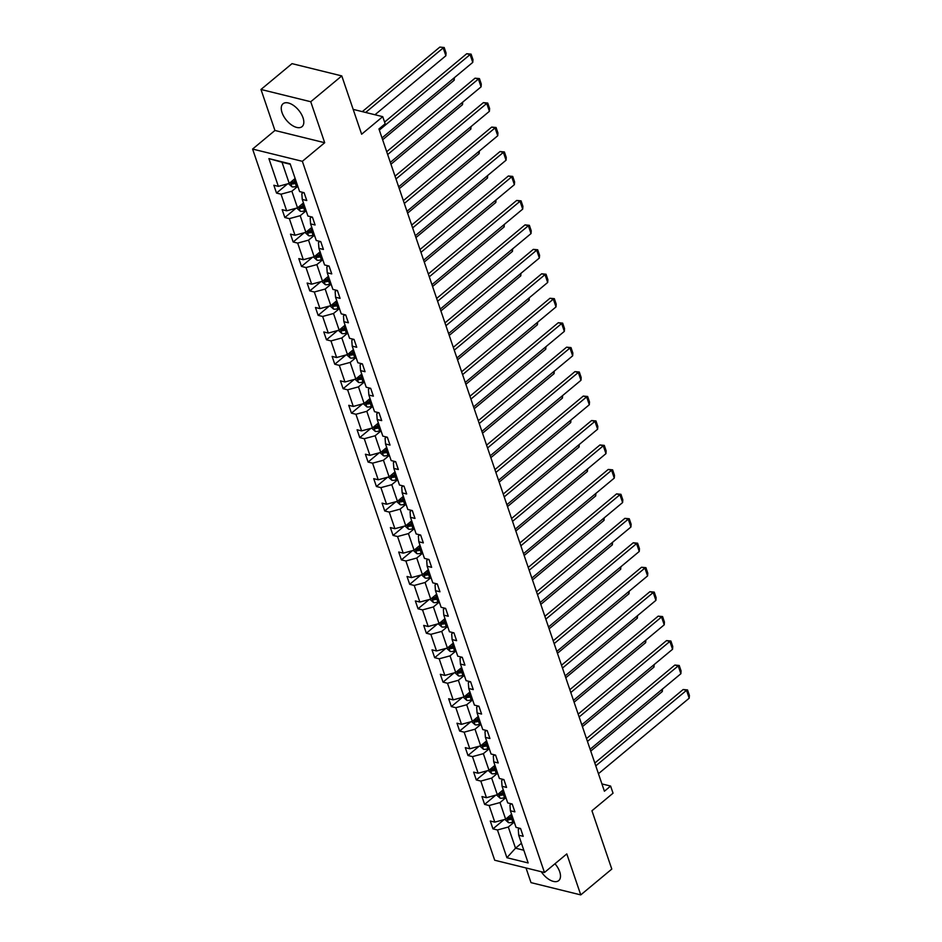 <?xml version="1.0" encoding="UTF-8"?>
<svg xmlns="http://www.w3.org/2000/svg" width="942" height="942" viewBox="0 0 942 942"><rect width="100%" height="100%" fill="white"/><g stroke="black" fill="none" stroke-linecap="round" stroke-linejoin="round"><path stroke-width="1.41" d="M541.273 871.715A14.872 7.901 -129.8 0 0 558.724 880.605A14.872 7.901 -129.8 0 0 559.701 871.762A14.872 7.901 -129.8 0 0 554.979 863.755M303.03 117.785A14.872 7.901 -129.8 0 0 293.61 105.492A14.872 7.901 -129.8 0 0 283.024 103.773A14.872 7.901 -129.8 0 0 282.047 112.616A14.872 7.901 -129.8 0 0 291.467 124.909A14.872 7.901 -129.8 0 0 302.052 126.628A14.872 7.901 -129.8 0 0 303.03 117.785M260.981 89.466L274.934 130.467L324.696 142.725L310.742 101.736L260.981 89.466L292.02 63.644L341.781 75.913L361.634 134.223L382.735 116.667L353.168 109.378M310.742 101.736L341.781 75.913M526.001 867.959L531.005 882.63L580.755 894.9L611.794 869.077L591.941 810.768L613.042 793.199L610.616 786.064L601.926 783.921M252.597 149.06L494.703 860.234L544.464 872.504L302.358 161.317L252.597 149.06L274.934 130.467M514.238 822.095L508.315 827.029L515.521 848.189L506.902 857.715L497.458 829.973L492.949 828.866L504.052 819.622M521.444 843.255L515.521 848.189L523.823 850.237M508.315 827.029L497.458 829.973M505.913 797.639L499.99 802.572L505.654 819.187L494.785 822.131L490.287 821.024L492.949 828.866M494.785 822.131L489.133 805.516L484.624 804.409L495.728 795.166M497.588 773.194L491.665 778.116L497.329 794.73L486.461 797.686L481.963 796.567L484.624 804.409M486.461 797.686L480.809 781.071L476.299 779.952L487.403 770.709M489.263 748.737L483.352 753.671L489.004 770.285L478.136 773.229L473.638 772.122L476.299 779.952M478.136 773.229L472.484 756.614L467.974 755.496L479.078 746.264M480.95 724.28L475.027 729.214L480.679 745.828L469.811 748.772L465.313 747.665L467.974 755.496M469.811 748.772L464.159 732.158L459.649 731.051L470.753 721.808M472.625 699.835L466.702 704.757L472.354 721.372L461.486 724.327L456.988 723.209L459.649 731.051M461.486 724.327L455.834 707.701L451.336 706.594L462.428 697.351M464.3 675.379L458.377 680.301L464.029 696.927L453.173 699.871L448.663 698.752L451.336 706.594M453.173 699.871L447.509 683.256L443.011 682.138L454.103 672.906M455.975 650.922L450.052 655.856L455.704 672.47L444.848 675.414L440.338 674.307L443.011 682.138M444.848 675.414L439.184 658.799L434.686 657.693L445.79 648.449M447.65 626.465L441.727 631.399L447.379 648.014L436.523 650.957L432.013 649.85L434.686 657.693M436.523 650.957L430.859 634.343L426.361 633.236L437.465 623.993M439.325 602.02L433.402 606.942L439.054 623.557L428.198 626.512L423.688 625.394L426.361 633.236M428.198 626.512L422.534 609.898L418.036 608.779L429.14 599.548M431 577.564L425.077 582.497L430.73 599.112L419.873 602.056L415.363 600.949L418.036 608.779M419.873 602.056L414.209 585.441L409.711 584.334L420.815 575.091M422.675 553.107L416.753 558.041L422.405 574.655L411.548 577.599L407.038 576.492L409.711 584.334M411.548 577.599L405.884 560.985L401.386 559.878L412.49 550.634M414.35 528.662L408.428 533.584L414.08 550.199L403.223 553.154L398.713 552.036L401.386 559.878M403.223 553.154L397.559 536.528L393.061 535.421L404.165 526.178M406.026 504.205L400.103 509.139L405.755 525.754L394.898 528.697L390.388 527.591L393.061 535.421M394.898 528.697L389.234 512.083L384.736 510.964L395.84 501.733M397.701 479.749L391.778 484.683L397.43 501.297L386.573 504.241L382.063 503.134L384.736 510.964M386.573 504.241L380.909 487.626L376.411 486.519L387.515 477.276M389.376 455.304L383.453 460.226L389.105 476.84L378.248 479.784L373.738 478.677L376.411 486.519M378.248 479.784L372.585 463.17L368.087 462.063L379.19 452.819M381.051 430.847L375.128 435.769L380.78 452.384L369.923 455.339L365.414 454.221L368.087 462.063M369.923 455.339L364.26 438.725L359.762 437.606L370.865 428.375M372.726 406.391L366.803 411.324L372.455 427.939L361.598 430.883L357.089 429.776L359.762 437.606M361.598 430.883L355.935 414.268L351.437 413.161L362.54 403.918M364.401 381.934L358.478 386.868L364.13 403.482L353.274 406.426L348.764 405.319L351.437 413.161M353.274 406.426L347.622 389.811L343.112 388.705L354.216 379.461M356.076 357.489L350.153 362.411L355.805 379.025L344.949 381.981L340.439 380.862L343.112 388.705M344.949 381.981L339.297 365.355L334.787 364.248L345.891 355.004M347.751 333.032L341.828 337.966L347.48 354.581L336.624 357.524L332.114 356.417L334.787 364.248M336.624 357.524L330.972 340.91L326.462 339.791L337.566 330.56M339.426 308.576L333.503 313.509L339.155 330.124L328.299 333.068L323.789 331.961L326.462 339.791M328.299 333.068L322.647 316.453L318.137 315.346L329.241 306.103M331.101 284.131L325.178 289.053L330.83 305.667L319.974 308.611L315.464 307.504L318.137 315.346M319.974 308.611L314.322 291.996L309.812 290.89L320.916 281.646M322.776 259.674L316.853 264.596L322.517 281.222L311.649 284.166L307.139 283.047L309.812 290.89M311.649 284.166L305.997 267.552L301.487 266.433L312.591 257.201M314.451 235.217L308.529 240.151L314.192 256.766L303.324 259.709L298.814 258.603L301.487 266.433M303.324 259.709L297.672 243.095L293.162 241.988L304.266 232.745M306.126 210.761L300.204 215.694L305.867 232.309L294.999 235.253L290.501 234.146L293.162 241.988M294.999 235.253L289.347 218.638L284.837 217.531L295.941 208.288M297.802 186.316L291.879 191.238L297.542 207.852L286.674 210.808L282.176 209.689L284.837 217.531M286.674 210.808L281.022 194.193L276.512 193.075L287.616 183.831M290.301 164.285L282.011 162.248L289.218 183.407L278.349 186.351L273.851 185.244L276.512 193.075M278.349 186.351L268.906 158.609L290.16 163.849L299.603 191.591L304.101 192.698L306.774 200.54L302.264 199.421L307.928 216.048L312.426 217.155L315.099 224.985L310.589 223.878L316.253 240.493L320.751 241.611L323.424 249.442L318.914 248.335L324.578 264.949L329.076 266.056L331.749 273.898L327.239 272.791L332.903 289.406L337.401 290.513L340.074 298.355L335.564 297.236L341.228 313.851L345.726 314.969L348.399 322.8L343.889 321.693L349.553 338.308L354.051 339.414L356.724 347.257L352.214 346.15L357.878 362.764L362.376 363.871L365.049 371.713L360.539 370.595L366.191 387.209L370.701 388.328L373.373 396.158L368.864 395.051L374.516 411.666L379.025 412.773L381.698 420.615L377.189 419.508L382.841 436.122L387.35 437.229L390.023 445.071L385.513 443.953L391.166 460.579L395.675 461.686L398.348 469.528L393.838 468.41L399.49 485.024L404 486.143L406.673 493.973L402.163 492.866L407.815 509.481L412.325 510.588L414.998 518.43L410.488 517.323L416.14 533.937L420.65 535.044L423.323 542.886L418.813 541.768L424.465 558.382L428.975 559.501L431.636 567.331L427.138 566.224L432.79 582.839L437.3 583.946L439.961 591.788L435.463 590.681L441.115 607.296L445.625 608.402L448.286 616.245L443.788 615.126L449.44 631.752L453.95 632.859L456.611 640.69L452.113 639.583L457.765 656.197L462.275 657.316L464.936 665.146L460.438 664.039L466.09 680.654L470.6 681.761L473.261 689.603L468.763 688.496L474.415 705.111L478.925 706.217L481.586 714.06L477.088 712.941L482.74 729.555L487.25 730.674L489.911 738.504L485.413 737.398L491.065 754.012L495.574 755.119L498.236 762.961L493.738 761.854L499.39 778.469L503.899 779.576L506.56 787.418L502.062 786.299L507.714 802.914L512.224 804.032L514.885 811.863L510.387 810.756L516.039 827.37L520.549 828.489L523.21 836.319L518.712 835.213L528.156 862.954L506.902 857.715M382.735 116.667L385.16 123.791L378.955 128.96L604.411 791.233L610.616 786.064M510.387 810.756L509.952 805.021L511.388 803.82M511.577 814.265L505.654 819.187M499.99 802.572L489.133 805.516M502.062 786.299L501.627 780.577L503.063 779.375M503.252 789.808L497.329 794.73M491.665 778.116L480.809 781.071M493.738 761.854L493.302 756.12L494.738 754.919M494.927 765.351L489.004 770.285M483.352 753.671L472.484 756.614M485.413 737.398L484.977 731.663L486.413 730.462M486.602 740.895L480.679 745.828M475.027 729.214L464.159 732.158M477.088 712.941L476.652 707.218L478.089 706.017M478.277 716.45L472.354 721.372M466.702 704.757L455.834 707.701M468.763 688.496L468.327 682.762L469.764 681.561M469.952 691.993L464.029 696.927M458.377 680.301L447.509 683.256M460.438 664.039L460.002 658.305L461.439 657.104M461.627 667.537L455.704 672.47M450.052 655.856L439.184 658.799M452.113 639.583L451.677 633.848L453.114 632.647M453.302 643.092L447.379 648.014M441.727 631.399L430.859 634.343M443.788 615.126L443.352 609.403L444.789 608.202M444.977 618.635L439.054 623.557M433.402 606.942L422.534 609.898M435.463 590.681L435.027 584.947L436.464 583.746M436.652 594.178L430.73 599.112M425.077 582.497L414.209 585.441M427.138 566.224L426.702 560.49L428.139 559.289M428.327 569.722L422.405 574.655M416.753 558.041L405.884 560.985M418.813 541.768L418.378 536.045L419.814 534.844M420.002 545.277L414.08 550.199M408.428 533.584L397.559 536.528M410.488 517.323L410.053 511.588L411.489 510.387M411.678 520.82L405.755 525.754M400.103 509.139L389.234 512.083M402.163 492.866L401.728 487.132L403.176 485.931M403.353 496.363L397.43 501.297M391.778 484.683L380.909 487.626M393.838 468.41L393.403 462.675L394.851 461.486M395.028 471.918L389.105 476.84M383.453 460.226L372.585 463.17M385.513 443.953L385.078 438.23L386.526 437.029M386.703 447.462L380.78 452.384M375.128 435.769L364.26 438.725M377.189 419.508L376.753 413.773L378.201 412.572M378.378 423.005L372.455 427.939M366.803 411.324L355.935 414.268M368.864 395.051L368.428 389.317L369.876 388.116M370.053 398.548L364.13 403.482M358.478 386.868L347.622 389.811M360.539 370.595L360.103 364.872L361.551 363.671M361.728 374.104L355.805 379.025M350.153 362.411L339.297 365.355M352.214 346.15L351.778 340.415L353.226 339.214M353.403 349.647L347.48 354.581M341.828 337.966L330.972 340.91M343.889 321.693L343.453 315.959L344.902 314.758M345.078 325.19L339.155 330.124M333.503 313.509L322.647 316.453M335.564 297.236L335.128 291.514L336.577 290.313M336.753 300.745L330.83 305.667M325.178 289.053L314.322 291.996M327.239 272.791L326.803 267.057L328.252 265.856M328.428 276.289L322.517 281.222M316.853 264.596L305.997 267.552M318.914 248.335L318.478 242.6L319.927 241.399M320.115 251.832L314.192 256.766M308.529 240.151L297.672 243.095M310.589 223.878L310.153 218.144L311.602 216.943M311.79 227.387L305.867 232.309M300.204 215.694L289.347 218.638M302.264 199.421L301.829 193.699L303.277 192.498M303.465 202.93L297.542 207.852M291.879 191.238L281.022 194.193M324.696 142.725L302.358 161.317M580.755 894.9L566.801 853.911L544.464 872.504M295.14 178.474L289.218 183.407M518.712 835.213L518.277 829.478L519.713 828.277M282.011 162.248L268.906 158.609M379.332 130.09L470.093 54.565L466.726 53.729L384.583 122.095M382.005 137.932L472.754 62.396L470.093 54.565L471.094 54.141L472.966 59.629L472.754 62.396M466.726 53.729L471.094 54.141M288.417 183.619L291.973 186.822A5.051 2.508 -18.8 0 0 296.365 186.304L297.637 185.81M365.661 112.451L443.199 47.924L445.86 55.766L374.987 114.747M439.832 47.1L444.2 47.512L439.832 47.1L362.305 111.627M295.976 180.958L294.716 181.441A5.051 2.508 161.2 0 1 291.478 182.077L292.114 183.961A5.051 2.508 -18.8 0 0 295.352 183.325L296.624 182.83M296.224 181.665L294.775 182.23A2.579 1.272 161.2 0 1 293.904 182.477L292.114 183.961M444.2 47.512L446.072 52.999L445.86 55.766M387.657 154.547L478.418 79.01L475.051 78.186L386.703 151.721M390.329 162.377L481.079 86.852L478.418 79.01L479.419 78.598L481.291 84.085L481.079 86.852M475.051 78.186L479.419 78.598M395.981 178.992L486.743 103.467L483.376 102.643L395.028 176.166M398.654 186.834L489.404 111.309L486.743 103.467L487.744 103.055L489.616 108.542L489.404 111.309M483.376 102.643L487.744 103.055M296.742 208.076L300.298 211.267A5.051 2.508 -18.8 0 0 304.69 210.749L305.962 210.266M453.561 78.374L454.185 80.223L382.629 139.769M304.301 205.403L303.041 205.898A5.051 2.508 161.2 0 1 299.803 206.534L300.439 208.417A5.051 2.508 -18.8 0 0 303.677 207.77L304.949 207.287M304.549 206.121L303.1 206.675A2.579 1.272 161.2 0 1 302.229 206.922L300.439 208.417M454.185 80.223L454.374 77.703M305.067 232.521L308.623 235.724A5.051 2.508 -18.8 0 0 313.015 235.206L314.287 234.723M461.886 102.831L462.51 104.668L390.954 164.226M312.626 229.86L311.355 230.343A5.051 2.508 161.2 0 1 308.128 230.99L308.764 232.862A5.051 2.508 -18.8 0 0 312.002 232.227L313.274 231.744M312.874 230.578L311.425 231.131A2.579 1.272 161.2 0 1 310.554 231.379L308.764 232.862M462.51 104.668L462.699 102.148M404.306 203.448L495.068 127.924L491.7 127.088L403.353 200.622M406.979 211.291L497.729 135.754L495.068 127.924L496.069 127.5L497.941 132.987L497.729 135.754M491.7 127.088L496.069 127.5M313.392 256.978L316.948 260.18A5.051 2.508 -18.8 0 0 321.34 259.662L322.611 259.168M470.211 127.288L470.835 129.125L399.278 188.671M320.951 254.316L319.679 254.799A5.051 2.508 161.2 0 1 316.453 255.435L317.089 257.319A5.051 2.508 -18.8 0 0 320.327 256.683L321.599 256.189M321.198 255.023L319.75 255.588A2.579 1.272 161.2 0 1 318.879 255.835L317.089 257.319M470.835 129.125L471.024 126.605M412.631 227.905L503.393 152.369L500.025 151.544L411.678 225.079M415.304 235.735L506.054 160.211L503.393 152.369L504.394 151.956L506.266 157.444L506.054 160.211M500.025 151.544L504.394 151.956M321.717 281.434L325.261 284.625A5.051 2.508 -18.8 0 0 329.665 284.107L330.936 283.624M478.536 151.733L479.16 153.581L407.603 213.127M329.276 278.761L328.004 279.256A5.051 2.508 161.2 0 1 324.778 279.892L325.414 281.776A5.051 2.508 -18.8 0 0 328.652 281.128L329.924 280.645M329.523 279.48L328.075 280.033A2.579 1.272 161.2 0 1 327.204 280.292L325.414 281.776M479.16 153.581L479.348 151.061M420.956 252.35L511.718 176.825L508.35 176.001L420.002 249.524M423.629 260.192L514.379 184.667L511.718 176.825L512.719 176.413L514.591 181.9L514.379 184.667M508.35 176.001L512.719 176.413M330.041 305.891L333.586 309.082A5.051 2.508 -18.8 0 0 337.99 308.564L339.261 308.081M486.861 176.189L487.485 178.038L415.928 237.584M337.601 303.218L336.329 303.701A5.051 2.508 161.2 0 1 333.103 304.348L333.739 306.221A5.051 2.508 -18.8 0 0 336.977 305.585L338.237 305.102M337.848 303.936L336.4 304.49A2.579 1.272 161.2 0 1 335.529 304.737L333.739 306.221M487.485 178.038L487.673 175.506M429.281 276.807L520.043 201.282L516.675 200.446L428.327 273.981M431.954 284.649L522.704 209.112L520.043 201.282L521.044 200.858L522.916 206.345L522.704 209.112M516.675 200.446L521.044 200.858M338.366 330.336L341.911 333.539A5.051 2.508 -18.8 0 0 346.315 333.021L347.586 332.526M495.186 200.646L495.81 202.483L424.253 262.041M345.926 327.675L344.654 328.157A5.051 2.508 161.2 0 1 341.428 328.793L342.064 330.677A5.051 2.508 -18.8 0 0 345.302 330.041L346.562 329.559M346.173 328.393L344.725 328.946A2.579 1.272 161.2 0 1 343.854 329.194L342.064 330.677M495.81 202.483L495.998 199.963M437.606 301.263L528.368 225.727L525 224.903L436.652 298.437M440.279 309.094L531.029 233.569L528.368 225.727L529.369 225.315L531.241 230.802L531.029 233.569M525 224.903L529.369 225.315M346.691 354.793L350.236 357.984A5.051 2.508 -18.8 0 0 354.639 357.477L355.911 356.983M503.511 225.091L504.135 226.94L432.578 286.486M354.251 352.131L352.979 352.614A5.051 2.508 161.2 0 1 349.753 353.25L350.389 355.134A5.051 2.508 -18.8 0 0 353.627 354.498L354.887 354.004M354.498 352.838L353.05 353.391A2.579 1.272 161.2 0 1 352.178 353.65L350.389 355.134M504.135 226.94L504.323 224.42M445.931 325.72L536.693 250.183L533.325 249.359L444.965 322.894M448.604 333.55L539.354 258.026L536.693 250.183L537.694 249.771L539.566 255.258L539.354 258.026M533.325 249.359L537.694 249.771M355.016 379.249L358.561 382.44A5.051 2.508 -18.8 0 0 362.964 381.922L364.224 381.439M511.836 249.548L512.46 251.396L440.903 310.942M362.576 376.576L361.304 377.071A5.051 2.508 161.2 0 1 358.078 377.707L358.714 379.591A5.051 2.508 -18.8 0 0 361.952 378.943L363.212 378.46M362.823 377.295L361.375 377.848A2.579 1.272 161.2 0 1 360.503 378.095L358.714 379.591M512.46 251.396L512.648 248.876M454.256 350.165L545.018 274.64L541.65 273.804L453.29 347.339M456.929 358.007L547.679 282.47L545.018 274.64L546.019 274.228L547.891 279.703L547.679 282.47M541.65 273.804L546.019 274.228M363.341 403.694L366.885 406.897A5.051 2.508 -18.8 0 0 371.289 406.379L372.549 405.896M520.161 274.004L520.785 275.841L449.228 335.399M370.901 401.033L369.629 401.516A5.051 2.508 161.2 0 1 366.391 402.163L367.039 404.036A5.051 2.508 -18.8 0 0 370.277 403.4L371.537 402.917M371.148 401.751L369.7 402.305A2.579 1.272 161.2 0 1 368.828 402.552L367.039 404.036M520.785 275.841L520.973 273.321M462.581 374.622L553.343 299.097L549.975 298.261L461.615 371.796M465.254 382.464L556.004 306.927L553.343 299.097L554.343 298.673L556.216 304.16L556.004 306.927M549.975 298.261L554.343 298.673M371.666 428.151L375.21 431.354A5.051 2.508 -18.8 0 0 379.614 430.835L380.874 430.341M528.486 298.461L529.11 300.298L457.553 359.844M379.226 425.49L377.954 425.972A5.051 2.508 161.2 0 1 374.716 426.608L375.363 428.492A5.051 2.508 -18.8 0 0 378.602 427.856L379.862 427.362M379.473 426.196L378.025 426.761A2.579 1.272 161.2 0 1 377.153 427.009L375.363 428.492M529.11 300.298L529.298 297.778M470.906 399.078L561.668 323.542L558.3 322.717L469.94 396.252M473.579 406.909L564.329 331.384L561.668 323.542L562.668 323.13L564.541 328.617L564.329 331.384M558.3 322.717L562.668 323.13M379.991 452.607L383.535 455.798A5.051 2.508 -18.8 0 0 387.939 455.28L389.199 454.798M536.81 322.906L537.435 324.755L465.878 384.301M387.551 449.935L386.279 450.429A5.051 2.508 161.2 0 1 383.041 451.065L383.688 452.949A5.051 2.508 -18.8 0 0 386.927 452.301L388.186 451.819M387.798 450.653L386.35 451.206A2.579 1.272 161.2 0 1 385.478 451.453L383.688 452.949M537.435 324.755L537.623 322.235M479.231 423.523L569.992 347.998L566.625 347.174L478.265 420.697M481.904 431.365L572.654 355.84L569.992 347.998L570.993 347.586L572.866 353.073L572.654 355.84M566.625 347.174L570.993 347.586M388.316 477.064L391.86 480.255A5.051 2.508 -18.8 0 0 396.264 479.737L397.524 479.254M545.135 347.363L545.759 349.199L474.203 408.757M395.875 474.391L394.604 474.874A5.051 2.508 161.2 0 1 391.366 475.522L392.013 477.394A5.051 2.508 -18.8 0 0 395.251 476.758L396.511 476.275M396.123 475.109L394.674 475.663A2.579 1.272 161.2 0 1 393.791 475.91L392.013 477.394M545.759 349.199L545.948 346.68M487.556 447.98L578.317 372.455L574.95 371.619L486.59 445.154M490.229 455.822L580.978 380.285L578.317 372.455L579.318 372.031L581.179 377.518L580.978 380.285M574.95 371.619L579.318 372.031M396.629 501.509L400.185 504.712A5.051 2.508 -18.8 0 0 404.589 504.194L405.849 503.699M553.46 371.819L554.084 373.656L482.528 433.214M404.2 498.848L402.929 499.331A5.051 2.508 161.2 0 1 399.691 499.966L400.338 501.851A5.051 2.508 -18.8 0 0 403.576 501.215L404.836 500.732M404.448 499.554L402.999 500.12A2.579 1.272 161.2 0 1 402.116 500.367L400.338 501.851M554.084 373.656L554.273 371.136M495.881 472.437L586.63 396.9L583.275 396.076L494.915 469.611M498.553 480.267L589.303 404.742L586.63 396.9L587.643 396.488L589.504 401.975L589.303 404.742M583.275 396.076L587.643 396.488M404.954 525.966L408.51 529.157A5.051 2.508 -18.8 0 0 412.914 528.65L414.174 528.156M561.785 396.264L562.409 398.113L490.853 457.659M412.525 523.293L411.254 523.787A5.051 2.508 161.2 0 1 408.016 524.423L408.663 526.307A5.051 2.508 -18.8 0 0 411.901 525.671L413.161 525.177M412.761 524.011L411.324 524.564A2.579 1.272 161.2 0 1 410.441 524.824L408.663 526.307M562.409 398.113L562.598 395.593M504.205 496.893L594.955 421.357L591.6 420.532L503.24 494.055M506.878 504.724L597.628 429.199L594.955 421.357L595.968 420.944L597.829 426.432L597.628 429.199M591.6 420.532L595.968 420.944M413.279 550.422L416.835 553.613A5.051 2.508 -18.8 0 0 421.239 553.095L422.499 552.613M570.098 420.721L570.734 422.569L499.178 482.116M420.85 547.749L419.579 548.244A5.051 2.508 161.2 0 1 416.34 548.88L416.988 550.764A5.051 2.508 -18.8 0 0 420.214 550.116L421.486 549.633M421.086 548.468L419.649 549.021A2.579 1.272 161.2 0 1 418.766 549.268L416.988 550.764M570.734 422.569L570.923 420.038M512.53 521.338L603.28 445.813L599.924 444.977L511.565 518.512M515.203 529.18L605.953 453.644L603.28 445.813L604.293 445.389L606.153 450.877L605.953 453.644M599.924 444.977L604.293 445.389M421.604 574.867L425.16 578.07A5.051 2.508 -18.8 0 0 429.564 577.552L430.824 577.069M578.423 445.177L579.059 447.014L507.502 506.572M429.175 572.206L427.903 572.689A5.051 2.508 161.2 0 1 424.665 573.325L425.313 575.209A5.051 2.508 -18.8 0 0 428.539 574.573L429.811 574.09M429.411 572.924L427.962 573.478A2.579 1.272 161.2 0 1 427.091 573.725L425.313 575.209M579.059 447.014L579.248 444.494M520.855 545.795L611.605 470.27L608.249 469.434L519.89 542.969M523.528 553.637L614.278 478.1L611.605 470.27L612.618 469.846L614.478 475.333L614.278 478.1M608.249 469.434L612.618 469.846M429.929 599.324L433.485 602.527A5.051 2.508 -18.8 0 0 437.889 602.009L439.149 601.514M586.748 469.622L587.384 471.471L515.827 531.017M437.5 596.663L436.228 597.146A5.051 2.508 161.2 0 1 432.99 597.781L433.638 599.665A5.051 2.508 -18.8 0 0 436.864 599.03L438.136 598.535M437.736 597.369L436.287 597.934A2.579 1.272 161.2 0 1 435.416 598.182L433.638 599.665M587.384 471.471L587.572 468.951M529.18 570.251L619.93 494.715L616.574 493.891L528.215 567.425M531.841 578.082L622.603 502.557L619.93 494.715L620.943 494.303L622.803 499.79L622.603 502.557M616.574 493.891L620.943 494.303M438.254 623.781L441.81 626.972A5.051 2.508 -18.8 0 0 446.202 626.454L447.474 625.971M595.073 494.079L595.709 495.928L524.152 555.474M445.825 621.108L444.553 621.602A5.051 2.508 161.2 0 1 441.315 622.238L441.963 624.122A5.051 2.508 -18.8 0 0 445.189 623.474L446.461 622.992M446.061 621.826L444.612 622.379A2.579 1.272 161.2 0 1 443.741 622.627L441.963 624.122M595.709 495.928L595.897 493.408M537.505 594.696L628.255 519.172L624.899 518.347L536.54 591.87M540.166 602.539L630.928 527.014L628.255 519.172L629.268 518.759L631.128 524.247L630.928 527.014M624.899 518.347L629.268 518.759M446.579 648.237L450.135 651.428A5.051 2.508 -18.8 0 0 454.527 650.91L455.798 650.427M603.398 518.536L604.034 520.373L532.477 579.931M454.15 645.564L452.878 646.047A5.051 2.508 161.2 0 1 449.64 646.695L450.288 648.567A5.051 2.508 -18.8 0 0 453.514 647.931L454.786 647.448M454.385 646.283L452.937 646.836A2.579 1.272 161.2 0 1 452.066 647.083L450.288 648.567M604.034 520.373L604.222 517.853M545.83 619.153L636.58 543.628L633.224 542.792L544.865 616.327M548.491 626.995L639.253 551.459L636.58 543.628L637.593 543.204L639.453 548.691L639.253 551.459M633.224 542.792L637.593 543.204M454.904 672.682L458.46 675.885A5.051 2.508 -18.8 0 0 462.852 675.367L464.123 674.872M611.723 542.992L612.359 544.829L540.802 604.387M462.475 670.021L461.203 670.504A5.051 2.508 161.2 0 1 457.965 671.14L458.613 673.024A5.051 2.508 -18.8 0 0 461.839 672.388L463.111 671.893M462.71 670.728L461.262 671.293A2.579 1.272 161.2 0 1 460.391 671.54L458.613 673.024M612.359 544.829L612.536 542.309M554.155 643.61L644.905 568.073L641.549 567.249L553.189 640.784M556.816 651.44L647.578 575.915L644.905 568.073L645.918 567.661L647.778 573.148L647.578 575.915M641.549 567.249L645.918 567.661M463.228 697.139L466.785 700.33A5.051 2.508 -18.8 0 0 471.177 699.812L472.448 699.329M620.048 567.437L620.684 569.286L549.127 628.832M470.8 694.466L469.528 694.961A5.051 2.508 161.2 0 1 466.29 695.596L466.938 697.48A5.051 2.508 -18.8 0 0 470.164 696.844L471.436 696.35M471.035 695.184L469.587 695.738A2.579 1.272 161.2 0 1 468.716 695.997L466.938 697.48M620.684 569.286L620.86 566.766M562.48 668.055L653.23 592.53L649.874 591.706L561.514 665.229M565.141 675.897L655.903 600.372L653.23 592.53L654.243 592.118L656.103 597.605L655.903 600.372M649.874 591.706L654.243 592.118M471.553 721.596L475.109 724.787A5.051 2.508 -18.8 0 0 479.502 724.268L480.773 723.786M628.373 591.894L629.009 593.743L557.452 653.289M479.125 718.923L477.853 719.405A5.051 2.508 161.2 0 1 474.615 720.053L475.251 721.925A5.051 2.508 -18.8 0 0 478.489 721.289L479.761 720.807M479.36 719.641L477.912 720.194A2.579 1.272 161.2 0 1 477.041 720.442L475.251 721.925M629.009 593.743L629.185 591.211M570.805 692.511L661.555 616.986L658.199 616.15L569.839 689.685M573.466 700.353L664.228 624.817L661.555 616.986L662.567 616.563L664.428 622.05L664.228 624.817M658.199 616.15L662.567 616.563M479.878 746.04L483.434 749.243A5.051 2.508 -18.8 0 0 487.826 748.725L489.098 748.242M636.698 616.351L637.334 618.188L565.777 677.745M487.45 743.379L486.178 743.862A5.051 2.508 161.2 0 1 482.94 744.498L483.576 746.382A5.051 2.508 -18.8 0 0 486.814 745.746L488.086 745.263M487.685 744.098L486.237 744.651A2.579 1.272 161.2 0 1 485.365 744.898L483.576 746.382M637.334 618.188L637.51 615.668M579.13 716.968L669.88 641.431L666.524 640.607L578.164 714.142M581.791 724.798L672.553 649.274L669.88 641.431L670.892 641.019L672.753 646.506L672.553 649.274M666.524 640.607L670.892 641.019M488.203 770.497L491.759 773.7A5.051 2.508 -18.8 0 0 496.151 773.182L497.423 772.687M645.023 640.796L645.659 642.644L574.102 702.19M495.775 767.836L494.503 768.319A5.051 2.508 161.2 0 1 491.265 768.955L491.901 770.839A5.051 2.508 -18.8 0 0 495.139 770.203L496.41 769.708M496.01 768.542L494.562 769.096A2.579 1.272 161.2 0 1 493.69 769.355L491.901 770.839M645.659 642.644L645.835 640.124M587.455 741.425L678.205 665.888L674.849 665.064L586.489 738.599M590.116 749.255L680.878 673.73L678.205 665.888L679.217 665.476L681.078 670.963L680.878 673.73M674.849 665.064L679.217 665.476M496.528 794.954L500.084 798.145A5.051 2.508 -18.8 0 0 504.476 797.627L505.748 797.144M653.348 665.252L653.972 667.101L582.427 726.647M504.088 792.281L502.828 792.775A5.051 2.508 161.2 0 1 499.59 793.411L500.226 795.295A5.051 2.508 -18.8 0 0 503.464 794.648L504.735 794.165M504.335 792.999L502.887 793.553A2.579 1.272 161.2 0 1 502.015 793.8L500.226 795.295M653.972 667.101L654.16 664.581M595.78 765.87L686.53 690.345L683.174 689.52L594.814 763.044M598.441 773.712L689.203 698.187L686.53 690.345L687.53 689.933L689.403 695.42L689.203 698.187M683.174 689.52L687.53 689.933M504.853 819.399L508.409 822.601A5.051 2.508 -18.8 0 0 512.801 822.083L514.073 821.601M661.673 689.709L662.297 691.546L590.752 751.104M512.413 816.738L511.153 817.22A5.051 2.508 161.2 0 1 507.915 817.868L508.55 819.74A5.051 2.508 -18.8 0 0 511.789 819.104L513.06 818.622M512.66 817.456L511.212 818.009A2.579 1.272 161.2 0 1 510.34 818.257L508.55 819.74M662.297 691.546L662.485 689.026M290.407 182.407L291.89 186.763M295.352 183.325L296.365 186.304M294.022 179.404L294.716 181.441M298.732 206.863L300.215 211.22M303.677 207.77L304.69 210.749M302.347 203.861L303.041 205.898M307.057 231.32L308.54 235.665M312.002 232.227L313.015 235.206M310.672 228.305L311.355 230.343M315.382 255.777L316.865 260.122M320.327 256.683L321.34 259.662M318.997 252.762L319.679 254.799M323.707 280.221L325.19 284.578M328.652 281.128L329.665 284.107M327.321 277.219L328.004 279.256M332.031 304.678L333.515 309.023M336.977 305.585L337.99 308.564M335.646 301.675L336.329 303.701M340.356 329.135L341.84 333.48M345.302 330.041L346.315 333.021M343.971 326.12L344.654 328.157M348.681 353.58L350.165 357.936M353.627 354.498L354.639 357.477M352.296 350.577L352.979 352.614M357.006 378.036L358.478 382.393M361.952 378.943L362.964 381.922M360.609 375.034L361.304 377.071M365.331 402.493L366.803 406.838M370.277 403.4L371.289 406.379M368.934 399.479L369.629 401.516M373.656 426.938L375.128 431.295M378.602 427.856L379.614 430.835M377.259 423.935L377.954 425.972M381.981 451.395L383.453 455.751M386.927 452.301L387.939 455.28M385.584 448.392L386.279 450.429M390.306 475.851L391.778 480.196M395.251 476.758L396.264 479.737M393.909 472.849L394.604 474.874M398.631 500.308L400.103 504.653M403.576 501.215L404.589 504.194M402.234 497.294L402.929 499.331M406.956 524.753L408.428 529.11M411.901 525.671L412.914 528.65M410.559 521.75L411.254 523.787M415.269 549.21L416.753 553.555M420.214 550.116L421.239 553.095M418.884 546.207L419.579 548.244M423.594 573.666L425.077 578.011M428.539 574.573L429.564 577.552M427.209 570.652L427.903 572.689M431.919 598.111L433.402 602.468M436.864 599.03L437.889 602.009M435.534 595.108L436.228 597.146M440.244 622.568L441.727 626.925M445.189 623.474L446.202 626.454M443.859 619.565L444.553 621.602M448.569 647.024L450.052 651.369M453.514 647.931L454.527 650.91M452.184 644.022L452.878 646.047M456.894 671.481L458.377 675.826M461.839 672.388L462.852 675.367M460.508 668.467L461.203 670.504M465.218 695.926L466.702 700.283M470.164 696.844L471.177 699.812M468.833 692.923L469.528 694.961M473.543 720.383L475.027 724.728M478.489 721.289L479.502 724.268M477.158 717.38L477.853 719.405M481.868 744.839L483.352 749.184M486.814 745.746L487.826 748.725M485.483 741.825L486.178 743.862M490.193 769.284L491.677 773.641M495.139 770.203L496.151 773.182M493.808 766.282L494.503 768.319M498.518 793.741L500.002 798.098M503.464 794.648L504.476 797.627M502.133 790.738L502.828 792.775M506.843 818.198L508.327 822.543M511.789 819.104L512.801 822.083M510.458 815.183L511.153 817.22"/></g></svg>
